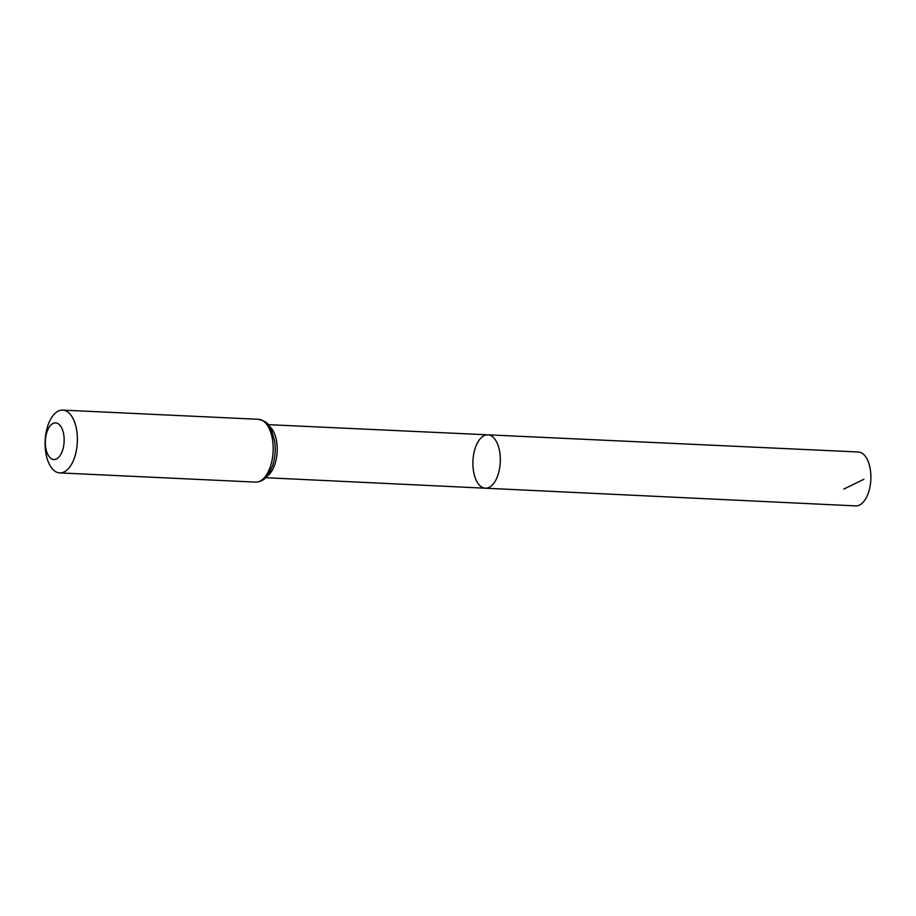 <?xml version="1.0" encoding="UTF-8"?>
<svg xmlns="http://www.w3.org/2000/svg" width="916" height="916" viewBox="0 0 916 916"><rect width="100%" height="100%" fill="white"/><g stroke="black" fill="none" stroke-linecap="round" stroke-linejoin="round"><path stroke-width="1.37" d="M487.862 434.837A26.713 13.683 92.7 0 1 500.273 462.156A26.713 13.683 92.7 0 1 485.354 488.205A26.713 13.683 92.7 0 1 473.572 471.522A26.713 13.683 92.7 0 1 487.862 434.837A26.713 13.683 92.7 0 1 500.273 462.156A26.713 13.683 92.7 0 1 485.354 488.205L855.762 505.895A26.988 13.82 92.7 0 0 870.2 468.832A26.988 13.82 92.7 0 0 858.292 451.989L268.228 424.658M45.8 448.073A18.343 9.389 92.7 0 1 56.689 423.055A18.343 9.389 92.7 0 1 61.761 452.47A18.343 9.389 92.7 0 1 45.8 448.073M45.892 453.283A31.43 16.099 92.7 0 1 62.712 410.105A31.43 16.099 92.7 0 1 77.322 442.256A31.43 16.099 92.7 0 1 59.758 472.908A31.43 16.099 92.7 0 1 45.892 453.283M843.865 489.052L863.903 479.274M269.544 426.444A26.553 13.591 92.7 0 1 277.159 451.657A26.553 13.591 92.7 0 1 267.209 476.057M258.518 419.31A31.43 16.099 92.7 0 1 273.117 451.474A31.43 16.099 92.7 0 1 255.564 482.114C261.312 481.896 265.812 479.011 269.052 473.469L272.636 465.626C275.121 457.84 275.808 449.733 274.708 441.317L271.147 429.226C267.552 425.07 270.312 422.631 258.518 419.31L62.712 410.105M265.732 477.705L485.354 488.205M59.758 472.908L255.564 482.114"/></g></svg>
